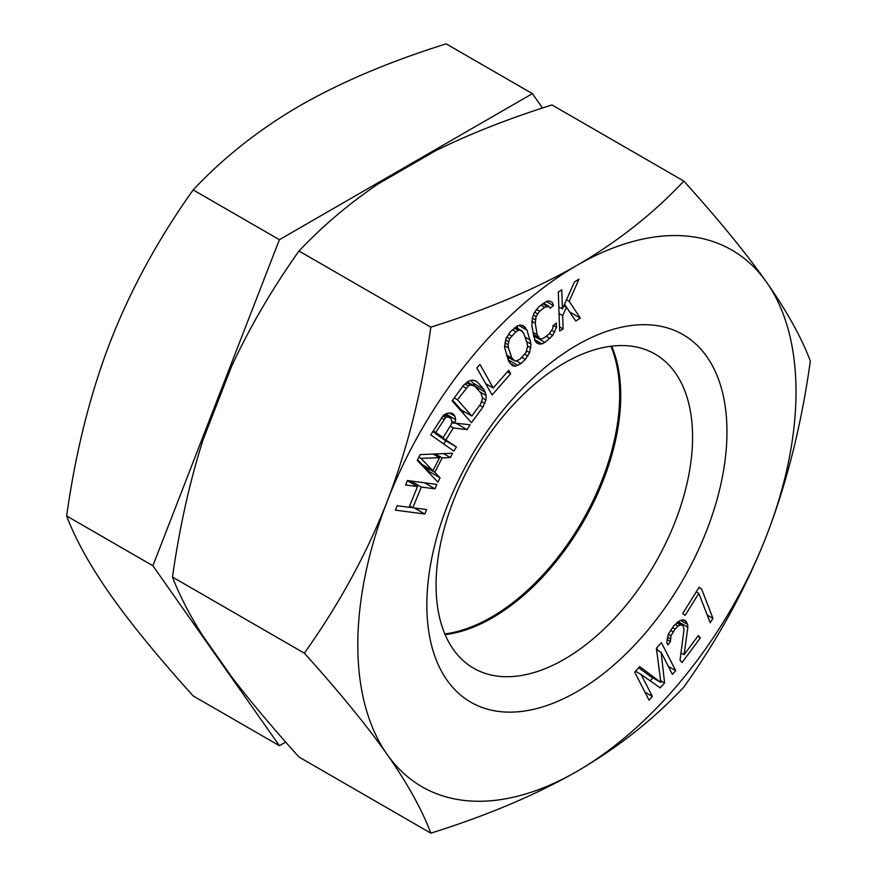 <?xml version="1.0" encoding="UTF-8"?>
<svg xmlns="http://www.w3.org/2000/svg" width="877" height="877" viewBox="0 0 877 877"><rect width="100%" height="100%" fill="white"/><g stroke="black" fill="none" stroke-linecap="round" stroke-linejoin="round"><path stroke-width="1.32" d="M610.907 346.262A181.386 104.725 -60 0 1 619.666 395.001A181.386 104.725 -60 0 1 444.825 633.928M285.683 742.085L279.401 745.713L193.159 695.921C158.32 657.301 130.706 623.547 110.338 594.639C90.156 565.851 75.597 539.618 66.652 515.961C75.597 452.05 90.156 393.948 110.338 341.635C130.717 289.432 158.32 238.862 193.159 189.914C223.767 157.345 259.406 129.237 300.087 105.591C341.438 81.934 390.133 61.357 446.163 43.85L532.405 93.642L542.501 108.003M279.401 745.713L152.894 565.753L279.401 239.706L532.405 93.642M66.652 515.961L152.894 565.753M193.159 189.914L279.401 239.706M532.394 317.77L531.846 325.937L534.992 340.714L536.636 342.874L539.421 344.135L541.942 343.883L544.902 342.436L552.707 335.463L556.467 327.351L556.391 323.098L552.992 325.762L552.806 328.491L549.232 333.874L544.135 337.864L541.734 338.884L539.783 338.686L537.173 334.696L535.244 323.284L536.044 316.63L539.629 311.236L544.727 307.246L549.079 306.424L550.032 308.265L553.431 305.602L552.214 302.247L549.44 300.975L546.919 301.228L538.851 306.676L534.137 312.946L532.394 317.77M576.913 771.409A309.866 178.897 -60 0 1 387.163 754.461A309.866 178.897 -60 0 1 387.163 501.458A309.866 178.897 -60 0 1 576.913 265.413A309.866 178.897 -60 0 1 766.662 282.361A309.866 178.897 -60 0 1 766.662 535.365A309.866 178.897 -60 0 1 576.913 771.409C535.562 795.066 486.867 815.643 430.837 833.15C421.892 809.482 407.334 783.249 387.163 754.461C366.783 725.553 339.18 691.8 304.341 653.179C339.18 604.231 366.783 553.661 387.163 501.458C407.345 449.145 421.903 391.032 430.837 327.143C487.261 309.471 535.946 288.895 576.913 265.413C617.868 241.537 653.518 213.418 683.841 181.079C718.68 219.699 746.294 253.453 766.662 282.361C786.844 311.149 801.403 337.382 810.348 361.039C801.403 424.95 786.844 483.052 766.662 535.365C746.283 587.568 718.68 638.138 683.841 687.086C653.233 719.655 617.594 747.763 576.913 771.409M426.847 605.042A212.223 122.528 -60 0 1 576.913 345.132A212.223 122.528 -60 0 1 726.967 431.769A212.223 122.528 -60 0 1 576.913 691.69A212.223 122.528 -60 0 1 426.847 605.042M436.845 484.411L407.421 480.552L405.612 484.992L417.507 486.549L409.088 507.268L397.193 505.711L395.384 510.151L424.808 514.01L426.606 509.57L412.837 507.761L421.267 487.042L435.036 488.851L436.845 484.411M420.193 454.604L417.244 460.381L437.875 482.164L440.079 477.822L434.784 472.33L442.151 457.871L450.394 457.586L452.609 453.245L420.193 454.604M446.075 439.695L453.332 427.932L467.09 429.631L470.083 424.797L454.911 423.087L455.634 419.634L454.944 416.18L451.918 413.067L446.766 413.429L443.576 415.161L430.706 434.882L453.858 451.085L456.424 446.93L435.551 433.26M483.94 389.377L477.768 382.394L475.235 380.717L472.637 380.147L469.085 380.87L463.56 385.299L452.115 400.833L471.442 422.714L482.887 407.18L485.946 399.967L486.209 395.516L483.94 389.377L473.251 383.205L470.861 380.508M476.858 367.989L492.074 394.99L510.666 373.712L508.726 370.269L493.236 387.996L479.96 364.437L476.858 367.989M525.378 359.373L529.609 352.642L531.045 344.113L526.989 330.147L523.273 325.663L520.171 325.06L517.529 325.816L510.195 331.945L505.963 338.675L504.527 347.204L508.583 361.181L512.3 365.654L515.402 366.257L521.015 363.56L525.378 359.373L521.892 357.356M664.602 682.953L661.115 652.313L672.396 674.358L675.728 670.675L661.401 642.677L656.391 648.202L660.852 682.427L639.706 666.63L634.707 672.155L649.035 700.153L652.367 696.459L641.087 674.424L660.151 687.864L664.602 682.953L660.622 680.651M563.133 328.919L562.661 315.632L566.476 307.301L575.783 321.026L580.377 318.154L569.206 301.359L578.995 279.127L574.402 281.999L562.431 308.989L561.751 289.881L558.298 292.03L559.679 331.067L563.133 328.919L559.537 326.836M684.071 629.247L680.026 660.195L682.065 662.541L700.372 637.864L698.333 635.518L684.104 654.713L687.842 627.23L687.634 624.446L685.693 620.949L683.556 619.754L679.894 620.609L673.58 626.057L668.395 634.06L666.772 642.37L667.901 644.935L670.445 641.504L670.949 635.726L675.115 629.094L678.064 626.134L680.409 625.016L682.646 625.06L684.071 629.247M712.957 618.384L701.567 588.971L699.122 587.217L682.69 613.604L685.134 615.358L698.826 593.367L710.217 622.791L712.957 618.384L707.235 615.084M420.982 458.364L439.53 457.717L432.898 470.73L420.982 458.364L418.888 457.158M451.227 424.479L443.126 437.623L435.737 432.449L445.615 417.573L447.456 416.882L450.833 418.252L452.017 422.056L451.227 424.479M457.443 399.748L468.351 385.968L470.598 384.959L474.906 386.286L481.078 393.258L482.525 398.465L480.421 404.385L471.837 416.038L457.443 399.748L454.275 397.917M525.959 352.565L519.633 359.526L515.117 361.171L511.861 358.035L508.408 347.95L508.035 344.738L509.614 338.752L515.939 331.791L518.362 330.377L520.456 330.147L523.712 333.282L527.165 343.367L527.537 346.59L525.959 352.565M304.341 653.179L172.473 577.044C179.533 595.516 189.695 615.183 202.949 636.044L231.495 676.649C249.506 700.263 271.991 727.055 298.969 757.015L430.837 833.15M683.841 181.079L551.973 104.944C508.496 118.647 469.677 133.94 435.507 150.811L378.425 183.775C349.386 203.332 322.9 225.74 298.969 251.008L430.837 327.143M298.969 251.008C272.002 289.125 249.506 327.647 231.495 366.564L202.949 440.133C189.695 481.791 179.533 527.428 172.473 577.044M611.675 346.174A181.386 104.725 -60 0 1 620.73 395.615A181.386 104.725 -60 0 1 445.121 634.641M436.066 585.189A181.386 104.725 -60 0 1 515.237 402.653A181.386 104.725 -60 0 1 655.009 354.056A181.386 104.725 -60 0 1 692.578 437.097A181.386 104.725 -60 0 1 613.407 619.633A181.386 104.725 -60 0 1 473.635 668.23A181.386 104.725 -60 0 1 436.066 585.189M435.036 488.851L424.545 482.799M421.267 487.042L410.776 480.991M412.837 507.761L409.636 505.919M410.03 482.229L410.546 480.958M424.808 514.01L414.317 507.958M409.12 507.191L412.639 507.651M417.507 486.549L407.367 480.695M428.875 472.67L429.39 471.651L424.293 465.764M432.898 470.73L422.21 464.569L417.573 459.745M443.74 444.003L445.735 440.769L435.387 433.523M444.716 414.547L449.364 417.222M451.743 422.889L456.522 423.273M474.841 386.242L473.251 383.205M463.133 413.308L464.317 411.697M471.837 416.038L461.149 409.866L452.598 400.186M517.879 328.601L517.035 326.134M507.849 359.011L509.449 357.959M533.644 336.538L534.795 335.803M580.377 318.154L569.688 311.982L564.536 304.231M650.219 680.859L652.937 677.866M660.852 682.427L650.164 676.266L638.73 667.715M657.838 650.427L656.588 647.993M450.394 457.586L443.543 453.617M442.151 457.871L435.398 453.968M434.784 472.33L424.095 466.158M440.079 477.822L429.39 471.651M439.53 457.717L433.183 454.056M453.332 427.932L450.208 426.123M456.424 446.93L445.735 440.769M453.891 414.448L451.315 412.957M454.944 416.18L449.254 412.892M455.634 419.634L445.79 413.955M454.911 423.087L451.973 421.398M467.09 429.631L456.402 423.47M443.126 437.623L432.723 431.616M447.456 416.882L444.036 414.909M445.615 417.573L442.874 415.994M443.839 419.305L441.317 417.847M435.737 432.449L433.128 430.947M477.768 382.394L474.632 380.585M485.518 392.359L474.83 386.187M486.209 395.516L479.785 391.811M485.946 399.967L482.471 397.961M484.86 403.486L481.747 401.688M482.887 407.18L479.708 405.349M466.027 388.094L462.859 386.264M474.906 386.286L467.364 381.923M472.791 385.069L467.353 381.933M470.598 384.959L466.378 382.525M468.351 385.968L464.898 383.983M493.236 387.996L485.683 383.633M510.666 373.712L507.377 371.815M525.29 327.307L522.034 325.422M526.989 330.147L518.844 325.444M530.442 340.232L525.016 337.097M531.045 344.113L526.529 341.504M530.87 347.851L527.45 345.878M529.609 352.642L526.628 350.921M527.888 356.073L524.753 354.275M521.015 363.56L516.597 361.006M518.044 365.501L508.101 359.756M515.402 366.257L509.625 362.925M511.576 335.979L508.485 334.203M515.939 331.791L512.453 329.785M509.614 338.752L506.753 337.097M508.441 341.668L505.612 340.035M508.035 344.738L504.856 342.896M508.408 347.95L504.593 345.746M511.861 358.035L506.435 354.9M513.33 360.206L507.005 356.544M522.243 331.122L515.435 327.187M520.456 330.147L515.391 327.22M518.362 330.377L514.284 328.02M556.467 327.351L553.299 325.52M554.713 332.164L551.797 330.486M552.707 335.463L549.462 333.589M550 338.434L546.196 336.242M544.902 342.436L534.214 336.264M541.942 343.883L534.608 339.651M539.421 344.135L536.176 342.271M539.783 338.686L533.38 334.992M538.259 337.294L533.282 334.422M537.173 334.696L532.909 332.23M535.244 323.284L531.835 321.311M535.299 319.798L532.339 318.088M536.044 316.63L533.369 315.073M537.491 313.769L534.641 312.124M539.629 311.236L536.406 309.373M544.727 307.246L540.923 305.053M547.116 306.237L542.688 303.672M549.079 306.424L543.378 303.135M553.431 305.602L546.338 301.513M562.661 315.632L559.066 313.549M562.431 308.989L558.824 306.906M569.206 301.359L566.498 299.791M566.476 307.301L563.845 305.788M661.115 652.313L656.588 649.704M641.087 674.424L635.54 671.223M652.367 696.459L644.957 692.183M675.728 670.675L668.318 666.388M682.646 625.06L677.526 622.1M680.409 625.016L676.638 622.845M678.064 626.134L675.126 624.435M675.115 629.094L672.462 627.559M673.087 631.835L670.598 630.399M670.949 635.726L668.34 634.224M670.236 638.73L667.397 637.086M670.445 641.504L667.024 639.53M686.516 621.881L683.03 619.875M687.634 624.446L680.673 620.434M687.842 627.23L678.217 621.672M684.104 654.713L680.98 652.916M700.372 637.864L697.73 636.34M701.567 588.971L698.969 587.469M698.826 593.367L696.228 591.865"/></g></svg>
